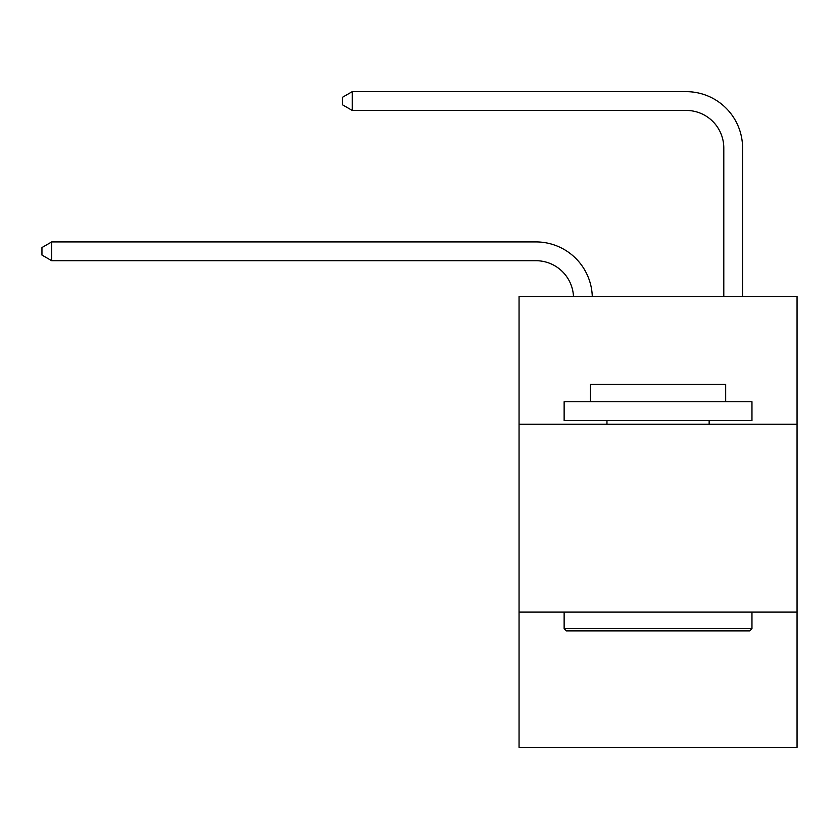 <?xml version="1.0" encoding="UTF-8"?>
<svg xmlns="http://www.w3.org/2000/svg" width="839" height="839" viewBox="0 0 839 839"><rect width="100%" height="100%" fill="white"/><g stroke="black" fill="none" stroke-linecap="round" stroke-linejoin="round"><path stroke-width="1.26" d="M519.058 424.272L797.05 424.272L797.05 296.545L519.058 296.545L519.058 747.35L797.05 747.35L797.05 612.103L519.058 612.103M797.05 612.103L797.05 424.272M535.953 260.709A37.566 37.566 0 0 1 573.488 296.545A37.566 37.566 0 0 0 535.953 260.709A37.566 37.566 0 0 1 573.488 296.545A37.566 37.566 0 0 0 535.953 260.709A37.566 37.566 0 0 1 573.488 296.545A37.566 37.566 0 0 0 535.953 260.709A37.566 37.566 0 0 1 573.488 296.545A37.566 37.566 0 0 0 535.953 260.709A37.566 37.566 0 0 1 573.488 296.545A37.566 37.566 0 0 0 535.953 260.709A37.566 37.566 0 0 1 573.488 296.545A37.566 37.566 0 0 0 535.953 260.709A37.566 37.566 0 0 1 573.488 296.545A37.566 37.566 0 0 0 535.953 260.709A37.566 37.566 0 0 1 573.488 296.545A37.566 37.566 0 0 0 535.953 260.709A37.566 37.566 0 0 1 573.488 296.545A37.566 37.566 0 0 0 535.953 260.709A37.566 37.566 0 0 1 573.488 296.545A37.566 37.566 0 0 0 535.953 260.709A37.566 37.566 0 0 1 573.488 296.545A37.566 37.566 0 0 0 535.953 260.709A37.566 37.566 0 0 1 573.488 296.545A37.566 37.566 0 0 0 535.953 260.709A37.566 37.566 0 0 1 573.488 296.545A37.566 37.566 0 0 0 535.953 260.709A37.566 37.566 0 0 1 573.488 296.545A37.566 37.566 0 0 0 535.953 260.709A37.566 37.566 0 0 1 573.488 296.545A37.566 37.566 0 0 0 535.953 260.709A37.566 37.566 0 0 1 573.488 296.545A37.566 37.566 0 0 0 535.953 260.709A37.566 37.566 0 0 1 573.488 296.545A37.566 37.566 0 0 0 535.953 260.709L51.714 260.709L41.95 255.066L41.95 247.557L51.714 241.915L535.953 241.915A56.349 56.349 0 0 1 592.282 296.545M723.795 296.545L723.795 148A37.566 37.566 0 0 0 686.229 110.433L352.254 110.433L342.49 104.802L342.49 97.282L352.254 91.65L686.229 91.65A56.349 56.349 0 0 1 742.578 148L742.578 296.545M566.388 630.886L564.133 628.631L751.964 628.631L749.72 630.886L566.388 630.886M751.964 401.734L751.964 420.517L564.133 420.517L564.133 401.734L751.964 401.734M590.436 401.734L590.436 384.451L725.672 384.451L725.672 401.734M751.964 612.103L751.964 628.631M564.133 612.103L564.133 628.631M709.144 420.517L709.144 424.272M606.964 420.517L606.964 424.272M51.714 260.709L51.714 241.915L535.953 241.915M723.795 148A37.566 37.566 0 0 0 686.229 110.433A37.566 37.566 0 0 1 723.795 148A37.566 37.566 0 0 0 686.229 110.433A37.566 37.566 0 0 1 723.795 148A37.566 37.566 0 0 0 686.229 110.433A37.566 37.566 0 0 1 723.795 148A37.566 37.566 0 0 0 686.229 110.433A37.566 37.566 0 0 1 723.795 148A37.566 37.566 0 0 0 686.229 110.433A37.566 37.566 0 0 1 723.795 148A37.566 37.566 0 0 0 686.229 110.433A37.566 37.566 0 0 1 723.795 148A37.566 37.566 0 0 0 686.229 110.433A37.566 37.566 0 0 1 723.795 148A37.566 37.566 0 0 0 686.229 110.433A37.566 37.566 0 0 1 723.795 148A37.566 37.566 0 0 0 686.229 110.433A37.566 37.566 0 0 1 723.795 148A37.566 37.566 0 0 0 686.229 110.433A37.566 37.566 0 0 1 723.795 148A37.566 37.566 0 0 0 686.229 110.433A37.566 37.566 0 0 1 723.795 148A37.566 37.566 0 0 0 686.229 110.433A37.566 37.566 0 0 1 723.795 148A37.566 37.566 0 0 0 686.229 110.433A37.566 37.566 0 0 1 723.795 148A37.566 37.566 0 0 0 686.229 110.433A37.566 37.566 0 0 1 723.795 148A37.566 37.566 0 0 0 686.229 110.433A37.566 37.566 0 0 1 723.795 148A37.566 37.566 0 0 0 686.229 110.433A37.566 37.566 0 0 1 723.795 148A37.566 37.566 0 0 0 686.229 110.433M352.254 110.433L352.254 91.65L686.229 91.65"/></g></svg>
